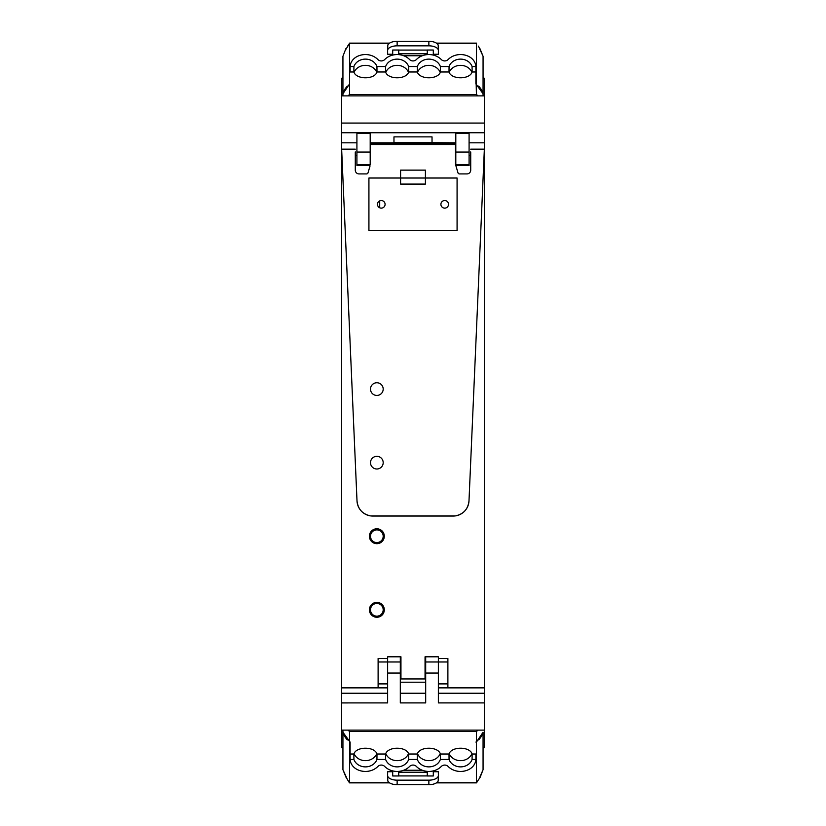 <?xml version="1.0" encoding="UTF-8"?>
<svg xmlns="http://www.w3.org/2000/svg" width="826" height="826" viewBox="0 0 826 826"><rect width="100%" height="100%" fill="white"/><g stroke="black" fill="none" stroke-linecap="round" stroke-linejoin="round"><path stroke-width="1.24" d="M379.702 200.873L379.702 207.791M469.085 142.815L484.356 142.815L484.356 78.356L483.065 78.356M483.065 747.644L484.356 747.644L484.356 730.122L341.644 730.122L341.644 95.878L484.356 95.878M484.356 730.122L484.356 687.862L447.888 687.862L447.888 658.498L438.369 658.498L438.369 656.804L425.049 656.804L425.049 668.399C425.049 673.964 425.049 673.964 425.049 668.399L425.049 678.951L400.951 678.951L400.951 656.804L387.631 656.804L387.631 702.905L387.631 693.241L341.644 693.241M432.029 142.413L432.029 136.879L393.971 136.879L393.971 142.413L432.029 142.815M341.644 702.926L387.631 702.905M370.193 164.642L370.193 133.306L356.915 133.306L356.915 165.53L369.955 165.53M455.828 165.53L469.085 165.53L469.085 133.306L455.807 133.306L455.807 165.489M387.631 693.241L387.631 661.977L378.112 661.977L378.112 658.498L387.631 658.498L387.631 661.977L400.311 661.977L400.311 702.905L425.689 702.905L425.689 656.804M438.369 683.453L438.369 661.977L438.369 702.905L484.356 702.905M400.311 682.214L425.689 682.214L425.689 693.241L400.311 693.241M400.311 661.977L400.311 656.804M447.888 661.977L438.369 661.977L438.369 658.498L438.369 661.977L425.689 661.977M483.065 748.088L483.716 747.644M483.065 77.468L483.716 77.468L483.716 78.356M342.935 77.468L342.284 77.468L342.284 78.356M342.935 748.088L342.284 747.644M342.935 78.356L341.644 78.356L341.644 95.878M341.644 730.122L341.644 747.644L342.935 747.644M425.689 680.521L425.689 682.214M348.014 730.122L349.574 731.547L476.426 731.547L476.426 742.078L475.89 742.078L476.426 742.078L476.426 782.697L478.388 779.878L476.519 782.852L436.438 782.862L476.519 782.862M479.937 776.905L483.065 769.729L483.065 732.259A55.456 27.093 180 0 1 478.657 739.92M349.574 731.547L349.574 782.697L347.612 779.878L349.481 782.852L389.562 782.862A9.509 4.646 180 0 0 397.141 784.7L428.859 784.7A9.509 4.646 0 0 0 436.438 782.862M346.393 777.287L342.935 769.729L342.935 730.122L342.935 732.259L350.11 742.078L350.11 754.024L353.879 754.024C356.171 746.281 374.694 746.281 376.986 754.024L376.945 759.466A12.049 10.511 180 0 1 356.853 763.751A12.049 10.511 180 0 1 353.92 759.466L350.121 759.466A14.176 12.369 0 0 0 356.853 769.336A16.427 14.331 0 0 0 377.936 766.414A4.419 3.851 0 0 1 384.648 766.414A16.437 14.341 0 0 0 409.655 766.414A4.419 3.851 0 0 1 416.17 766.229A16.437 14.341 0 0 0 441.352 766.414A4.419 3.851 0 0 1 448.064 766.414A16.427 14.331 0 0 0 469.147 769.336A14.176 12.369 0 0 0 469.199 769.316A14.176 12.369 0 0 0 475.879 759.466L475.89 754.086M408.694 754.024C406.402 746.281 387.89 746.281 385.587 754.024L385.628 759.466A12.049 10.511 180 0 0 397.141 766.879A12.049 10.511 180 0 0 408.663 759.466L408.694 754.024L417.306 754.024C419.587 746.281 438.121 746.281 440.413 754.024L440.372 759.466A12.049 10.511 0 0 1 428.859 766.879A12.049 10.511 0 0 1 417.337 759.466L417.306 754.024M385.773 753.632A12.049 10.511 180 0 0 397.141 760.653A12.049 10.511 180 0 0 408.509 753.632M449.014 754.024C451.306 746.281 469.839 746.281 472.121 754.024L472.08 759.466A12.049 10.511 0 0 1 469.199 763.709A12.049 10.511 0 0 1 449.055 759.466L449.014 754.024L440.413 754.024M353.879 754.024L353.92 759.466M354.065 753.632A12.049 10.511 180 0 0 365.433 760.653A12.049 10.511 180 0 0 376.801 753.632M350.121 759.466L350.11 754.086M449.199 753.632A12.049 10.511 180 0 0 460.567 760.653A12.049 10.511 180 0 0 471.935 753.632M417.491 753.632A12.049 10.511 180 0 0 428.859 760.653A12.049 10.511 180 0 0 440.227 753.632M476.426 742.078L483.065 732.259M476.426 731.547L477.986 730.122M483.065 769.729L480.123 777.359L478.388 779.878M433.299 771.742L438.369 771.742L438.369 775.511A9.509 4.646 180 0 1 428.859 780.167L397.141 780.167A9.509 4.646 180 0 1 387.631 775.511L387.631 771.742L392.701 771.742M350.11 758.578L350.11 757.824M349.574 742.078L350.11 742.078L350.11 754.024M475.89 758.578L475.89 757.824M427.269 771.381L427.269 775.965L433.299 775.965L433.299 770.916M392.701 770.916L392.701 775.965L398.731 775.965L398.731 771.381M347.343 739.92A55.456 27.093 180 0 1 342.935 732.259M427.269 775.924L398.731 775.924M387.631 775.511L387.807 780.931A9.509 4.646 180 0 0 397.141 784.7L428.859 784.7A9.509 4.646 0 0 0 438.193 780.931L438.369 775.511M347.612 779.878L346.063 776.905M346.032 777.287L342.935 769.729M449.055 66.534L449.014 71.976C451.306 79.719 469.829 79.719 472.121 71.976L472.08 66.534A12.049 10.511 0 0 0 469.147 62.249A12.049 10.511 0 0 0 449.055 66.534L440.372 66.534A12.049 10.511 0 0 0 428.859 59.121A12.049 10.511 0 0 0 417.337 66.534L417.306 71.976L408.694 71.976C406.413 79.719 387.879 79.719 385.587 71.976L385.628 66.534A12.049 10.511 180 0 1 397.141 59.121A12.049 10.511 180 0 1 408.663 66.534L408.694 71.976M417.306 71.976C419.598 79.719 438.11 79.719 440.413 71.976L440.372 66.534M440.227 72.368A12.049 10.511 0 0 0 428.859 65.347A12.049 10.511 0 0 0 417.491 72.368M376.986 71.976C374.694 79.719 356.161 79.719 353.879 71.976L353.92 66.534A12.049 10.511 180 0 1 356.801 62.291A12.049 10.511 180 0 1 376.945 66.534L376.986 71.976L385.587 71.976M350.11 71.914L350.121 66.534A14.176 12.369 180 0 1 356.801 56.684A14.176 12.369 180 0 1 356.853 56.664A16.427 14.331 180 0 1 377.936 59.586A4.419 3.851 180 0 0 384.648 59.586A16.437 14.341 180 0 1 409.83 59.771A4.419 3.851 180 0 0 416.345 59.586A16.437 14.341 180 0 1 441.352 59.586A4.419 3.851 180 0 0 448.064 59.586A16.427 14.331 180 0 1 469.147 56.664A14.176 12.369 180 0 1 475.879 66.534L475.89 71.976L472.121 71.976M477.986 95.878L476.426 94.453L349.574 94.453L349.574 83.922L342.935 93.741L342.935 95.878L342.935 56.271L345.877 48.641L342.935 56.271M476.426 94.453L475.89 71.914M471.935 72.368A12.049 10.511 0 0 0 460.567 65.347A12.049 10.511 0 0 0 449.199 72.368M376.801 72.368A12.049 10.511 0 0 0 365.433 65.347A12.049 10.511 0 0 0 354.065 72.368M408.509 72.368A12.049 10.511 0 0 0 397.141 65.347A12.049 10.511 0 0 0 385.773 72.368M349.574 94.453L348.014 95.878M478.657 86.08A55.456 27.093 -0 0 1 483.065 93.741L483.065 95.878L483.065 93.741L475.89 83.922L475.89 71.976M342.935 93.741A55.456 27.093 -0 0 1 347.343 86.08M349.574 83.922L349.481 43.148L389.562 43.138L349.481 43.138M389.325 43.303L349.574 43.303L346.063 49.095M392.701 54.258L387.631 54.258L387.631 50.489A9.509 4.646 0 0 1 397.141 45.833L428.859 45.833A9.509 4.646 0 0 1 438.369 50.489L438.369 54.258L433.299 54.258M475.89 67.422L475.89 68.176M476.426 83.922L476.519 43.148L436.438 43.138A9.509 4.646 0 0 0 428.859 41.3L397.141 41.3A9.509 4.646 180 0 0 387.807 45.069L387.631 50.489M350.11 67.422L350.11 68.176M398.731 54.619L398.731 50.035L392.701 50.035L392.701 55.084M433.299 55.084L433.299 50.035L427.269 50.035L427.269 54.619M398.731 50.076L427.269 50.076M389.562 43.138A9.509 4.646 180 0 1 397.141 41.3L428.859 41.3A9.509 4.646 0 0 1 438.193 45.069L438.369 50.489M478.388 46.122L479.937 49.095M479.607 48.713L483.065 56.271L483.065 93.741M479.968 48.713L483.065 56.271M349.574 43.303L347.612 46.122M398.772 142.413L455.498 142.815L455.498 144.509L370.193 144.509L455.498 144.509L455.498 164.415L457.976 172.799A1.58 1.58 0 0 0 459.493 173.925L466.927 173.925A3.789 3.789 0 0 0 470.717 170.135L470.717 151.922M369.955 166.294L368.024 172.799L369.955 166.294M368.923 178.013L368.923 230.65L457.077 230.65L457.077 178.013L425.411 178.013L425.411 170.135L400.589 170.135L400.589 178.013L425.411 178.013L425.411 184.074L400.589 184.074L400.589 178.013L368.923 178.013L368.923 230.65L457.077 230.65L457.077 178.013M383.192 609.805A6.34 6.34 0 0 0 376.852 603.465A6.34 6.34 0 0 0 370.502 609.805A6.34 6.34 0 0 0 376.852 616.155A6.34 6.34 0 0 0 383.192 609.805A6.34 6.34 0 0 0 376.852 603.465A6.34 6.34 0 0 0 370.502 609.805A6.34 6.34 0 0 0 376.852 616.155A6.34 6.34 0 0 0 383.192 609.805M370.502 536.239A6.34 6.34 0 0 0 376.852 542.579A6.34 6.34 0 0 0 383.192 536.239A6.34 6.34 0 0 0 376.852 529.889A6.34 6.34 0 0 0 370.502 536.239A6.34 6.34 0 0 0 376.852 542.579A6.34 6.34 0 0 0 383.192 536.239A6.34 6.34 0 0 0 376.852 529.889A6.34 6.34 0 0 0 370.502 536.239M369.398 609.805A7.455 7.455 0 0 0 376.852 617.259A7.455 7.455 0 0 0 384.296 609.805A7.455 7.455 0 0 0 376.852 602.361A7.455 7.455 0 0 0 369.398 609.805A7.455 7.455 0 0 0 376.852 617.259A7.455 7.455 0 0 0 384.296 609.805A7.455 7.455 0 0 0 376.852 602.361A7.455 7.455 0 0 0 369.398 609.805M369.398 536.239A7.455 7.455 0 0 0 376.852 543.684A7.455 7.455 0 0 0 384.296 536.239A7.455 7.455 0 0 0 376.852 528.785A7.455 7.455 0 0 0 369.398 536.239A7.455 7.455 0 0 0 376.852 543.684A7.455 7.455 0 0 0 384.296 536.239A7.455 7.455 0 0 0 376.852 528.785A7.455 7.455 0 0 0 369.398 536.239M387.631 687.862L378.112 687.862L378.112 683.897L387.631 683.897M378.112 661.977L378.112 683.897M438.369 687.862L447.888 687.862M484.356 142.815L484.356 687.862M356.915 155.494L355.283 155.494M356.915 142.815L341.644 142.815M342.914 149.155L341.644 149.155L357.008 500.897A15.859 15.859 0 0 0 372.712 516.064L453.288 516.064A15.859 15.859 0 0 0 468.992 500.897C468.063 509.105 463.562 514.102 455.487 515.889L370.513 515.889C362.438 514.113 357.937 509.115 357.008 500.897L341.644 149.155L355.283 149.155L342.914 149.155M355.283 151.922L355.283 170.135A3.789 3.789 0 0 0 359.073 173.925L366.507 173.925A1.58 1.58 0 0 0 368.024 172.799M469.085 155.494L470.717 155.494M470.717 149.155L484.356 149.155L468.992 500.897L484.356 149.155L470.717 149.155M341.644 687.862L378.112 687.862M379.464 207.677A3.81 3.81 0 0 0 384.627 206.159A3.81 3.81 0 0 0 383.109 200.997A3.81 3.81 0 0 0 377.947 202.504A3.81 3.81 0 0 0 379.464 207.677M442.891 207.677A3.81 3.81 0 0 0 448.053 206.159A3.81 3.81 0 0 0 446.536 200.997A3.81 3.81 0 0 0 441.373 202.504A3.81 3.81 0 0 0 442.891 207.677M370.502 462.663A6.34 6.34 0 0 0 376.852 469.003A6.34 6.34 0 0 0 383.192 462.663A6.34 6.34 0 0 0 376.852 456.324A6.34 6.34 0 0 0 370.502 462.663A6.34 6.34 0 0 0 376.852 469.003A6.34 6.34 0 0 0 383.192 462.663A6.34 6.34 0 0 0 376.852 456.324A6.34 6.34 0 0 0 370.502 462.663M383.192 389.087A6.34 6.34 0 0 0 376.852 382.748A6.34 6.34 0 0 0 370.502 389.087A6.34 6.34 0 0 0 376.852 395.437A6.34 6.34 0 0 0 383.192 389.087A6.34 6.34 0 0 0 376.852 382.748A6.34 6.34 0 0 0 370.502 389.087A6.34 6.34 0 0 0 376.852 395.437A6.34 6.34 0 0 0 383.192 389.087M455.498 164.415L457.976 172.799M425.411 170.135L400.589 170.135M484.356 132.759L341.644 132.759M484.356 123.074L341.644 123.074M370.193 152.046L356.915 152.046M469.085 152.046L455.807 152.046M484.356 693.241L438.369 693.241M387.631 673.045L400.311 673.045M438.369 673.045L425.689 673.045M369.955 164.642L356.915 164.642M469.085 164.642L455.807 164.642M385.628 759.466L376.945 759.466M385.587 754.024L376.986 754.024M472.121 754.024L475.89 754.024M472.08 759.466L475.879 759.466M440.372 759.466L449.055 759.466M408.663 759.466L417.337 759.466M349.574 782.697L389.325 782.697M436.675 782.697L476.426 782.697M422.272 770.255L403.728 770.255M398.731 772.238L427.269 772.238M428.859 784.7L428.859 780.167M397.141 784.7L397.141 780.167M440.413 71.976L449.014 71.976M353.879 71.976L350.11 71.976M417.337 66.534L408.663 66.534M385.628 66.534L376.945 66.534M353.92 66.534L350.121 66.534M472.08 66.534L475.879 66.534M476.426 43.303L436.675 43.303M403.728 55.745L422.272 55.745M427.269 53.762L398.731 53.762M397.141 41.3L397.141 45.833M428.859 41.3L428.859 45.833M447.888 683.897L438.369 683.897M455.498 143.239L370.193 143.239M398.772 142.836L370.193 142.836M349.481 782.862L389.562 782.862M476.519 43.138L436.438 43.138M425.049 672.55A9.829 9.829 0 0 0 425.689 671.837M425.689 659.396A9.829 9.829 0 0 0 425.049 658.694M400.951 658.694A9.829 9.829 0 0 0 400.311 659.396M400.311 671.837A9.829 9.829 0 0 0 400.951 672.55M455.498 142.815L427.228 142.815M398.772 142.815L370.193 142.815"/></g></svg>
